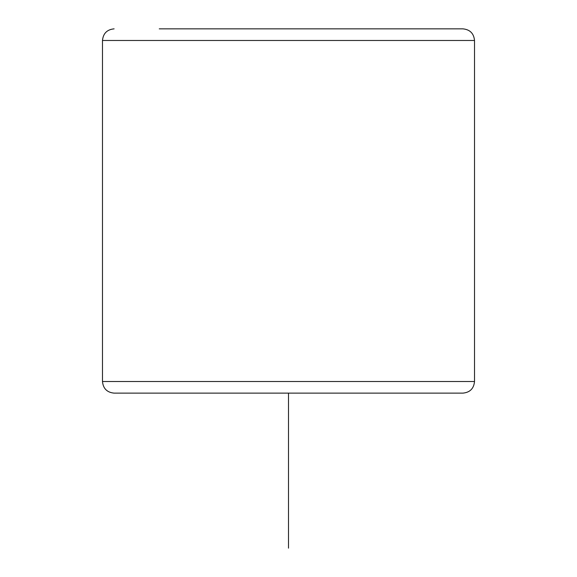 <?xml version="1.0" encoding="UTF-8"?>
<svg xmlns="http://www.w3.org/2000/svg" width="577" height="577" viewBox="0 0 577 577"><rect width="100%" height="100%" fill="white"/><g stroke="black" fill="none" stroke-linecap="round" stroke-linejoin="round"><path stroke-width="0.87" d="M159.266 28.85L462.891 28.85L159.266 28.85M114.109 393.132L462.891 393.132C469.952 392.447 473.832 388.573 474.518 381.512L102.482 381.512C103.168 388.573 107.048 392.447 114.109 393.132L159.266 393.132M462.891 393.132L435.765 393.132M288.5 393.132L288.5 548.15M102.482 381.512L102.482 40.477L474.518 40.477C473.832 33.416 469.952 29.542 462.891 28.85M474.518 381.512L474.518 40.477M102.482 40.477C103.168 33.416 107.048 29.542 114.109 28.85"/></g></svg>

